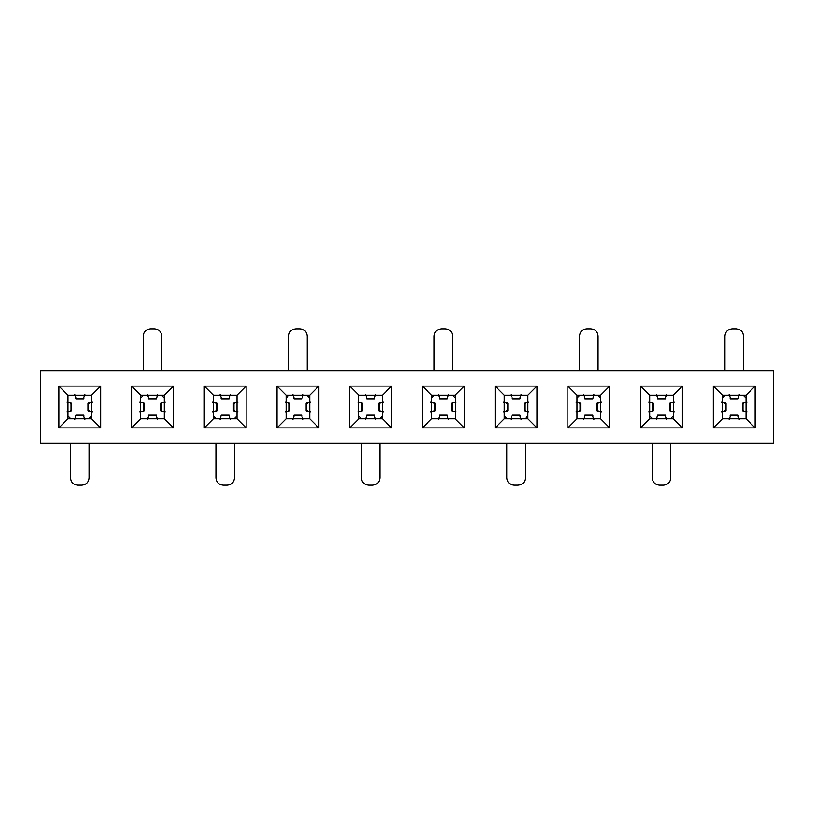 <?xml version="1.0" encoding="UTF-8"?>
<svg xmlns="http://www.w3.org/2000/svg" width="814" height="814" viewBox="0 0 814 814"><rect width="100%" height="100%" fill="white"/><g stroke="black" fill="none" stroke-linecap="round" stroke-linejoin="round"><path stroke-width="1.22" d="M358.832 395.187L349.735 386.09L349.735 427.91L358.832 418.813L358.832 395.187L382.458 395.187L391.544 386.09L349.735 386.09M40.7 443.355L773.3 443.355L773.3 370.645L40.7 370.645L40.7 443.355M100.692 386.09L100.692 427.91L58.883 427.91L58.883 386.09L100.692 386.09L91.595 395.187L91.595 418.813L100.692 427.91M173.402 386.09L173.402 427.91L131.593 427.91L131.593 386.09L173.402 386.09L164.316 395.187L164.316 418.813L173.402 427.91M246.123 386.09L246.123 427.91L204.304 427.91L204.304 386.09L246.123 386.09L237.027 395.187L237.027 418.813L246.123 427.91M318.834 386.09L318.834 427.91L277.025 427.91L277.025 386.09L318.834 386.09L309.747 395.187L309.747 418.813L318.834 427.91M464.265 386.09L464.265 427.91L422.456 427.91L422.456 386.09L464.265 386.09L455.168 395.187L455.168 418.813L464.265 427.91M536.975 386.09L536.975 427.91L495.166 427.91L495.166 386.09L536.975 386.09L527.889 395.187L527.889 418.813L536.975 427.91M609.696 386.09L609.696 427.91L567.877 427.91L567.877 386.09L609.696 386.09L600.6 395.187L600.6 418.813L609.696 427.91M682.407 386.09L682.407 427.91L640.598 427.91L640.598 386.09L682.407 386.09L673.32 395.187L673.32 418.813L682.407 427.91M755.117 386.09L755.117 427.91L713.308 427.91L713.308 386.09L755.117 386.09L746.031 395.187L746.031 418.813L755.117 427.91M391.544 386.09L391.544 427.91L349.735 427.91M391.544 427.91L382.458 418.813L358.832 418.813M309.747 418.813L286.111 418.813L277.025 427.91M286.111 418.813L286.111 395.187L277.025 386.09M286.111 395.187L309.747 395.187M237.027 418.813L213.4 418.813L204.304 427.91M213.4 418.813L213.4 395.187L204.304 386.09M213.4 395.187L237.027 395.187M164.316 418.813L140.68 418.813L131.593 427.91M140.68 418.813L140.68 395.187L131.593 386.09M140.68 395.187L164.316 395.187M91.595 418.813L67.969 418.813L58.883 427.91M67.969 418.813L67.969 395.187L58.883 386.09M67.969 395.187L91.595 395.187M382.458 395.187L382.458 418.813M455.168 418.813L431.542 418.813L422.456 427.91M431.542 418.813L431.542 395.187L422.456 386.09M431.542 395.187L455.168 395.187M527.889 418.813L504.253 418.813L495.166 427.91M504.253 418.813L504.253 395.187L495.166 386.09M504.253 395.187L527.889 395.187M600.6 418.813L576.973 418.813L567.877 427.91M576.973 418.813L576.973 395.187L567.877 386.09M576.973 395.187L600.6 395.187M673.32 418.813L649.684 418.813L640.598 427.91M649.684 418.813L649.684 395.187L640.598 386.09M649.684 395.187L673.32 395.187M746.031 418.813L722.405 418.813L713.308 427.91M722.405 418.813L722.405 395.187L713.308 386.09M722.405 395.187L746.031 395.187M722.405 398.026L725.243 395.187M597.761 395.187L600.6 398.026M576.973 398.026L579.812 395.187M452.33 395.187L455.168 398.026M431.542 398.026L434.381 395.187M306.898 395.187L309.747 398.026M286.111 398.026L288.95 395.187M161.477 395.187L164.316 398.026M140.68 398.026L143.529 395.187M743.192 395.187L746.031 398.026M70.808 418.813L67.969 415.974M91.595 415.974L88.757 418.813M216.239 418.813L213.4 415.974M237.027 415.974L234.188 418.813M361.67 418.813L358.832 415.974M382.458 415.974L379.619 418.813M507.102 418.813L504.253 415.974M527.889 415.974L525.05 418.813M652.523 418.813L649.684 415.974M673.32 415.974L670.471 418.813M724.948 370.645L724.948 336.101C725.376 331.685 727.797 329.263 732.213 328.836L736.212 328.836C740.628 329.263 743.06 331.685 743.487 336.101L743.487 370.645M143.223 370.645L143.223 336.101C143.661 331.685 146.082 329.263 150.498 328.836L154.497 328.836C158.913 329.263 161.335 331.685 161.772 336.101L161.772 370.645M288.655 370.645L288.655 336.101C289.092 331.685 291.514 329.263 295.93 328.836L299.928 328.836C304.344 329.263 306.766 331.685 307.204 336.101L307.204 370.645M434.086 370.645L434.086 336.101C434.513 331.685 436.945 329.263 441.361 328.836L445.36 328.836C449.776 329.263 452.197 331.685 452.625 336.101L452.625 370.645M579.517 370.645L579.517 336.101C579.944 331.685 582.366 329.263 586.782 328.836L590.791 328.836C595.207 329.263 597.629 331.685 598.056 336.101L598.056 370.645M89.052 443.355L89.052 477.899C88.624 482.315 86.203 484.737 81.787 485.164L77.788 485.164C73.372 484.737 70.94 482.315 70.513 477.899L70.513 443.355M234.483 443.355L234.483 477.899C234.056 482.315 231.634 484.737 227.218 485.164L223.209 485.164C218.793 484.737 216.371 482.315 215.944 477.899L215.944 443.355M379.914 443.355L379.914 477.899C379.487 482.315 377.055 484.737 372.639 485.164L368.64 485.164C364.224 484.737 361.803 482.315 361.375 477.899L361.375 443.355M525.345 443.355L525.345 477.899C524.908 482.315 522.486 484.737 518.07 485.164L514.072 485.164C509.656 484.737 507.234 482.315 506.796 477.899L506.796 443.355M670.777 443.355L670.777 477.899C670.339 482.315 667.918 484.737 663.502 485.164L659.503 485.164C655.087 484.737 652.665 482.315 652.228 477.899L652.228 443.355M730.534 398.443L729.12 394.271M730.127 398.402L738.308 398.402L739.316 394.271M148.82 398.443L147.405 394.271M148.402 398.402L156.593 398.402L157.601 394.271M294.241 398.443L292.826 394.271M293.834 398.402L302.025 398.402L303.022 394.271M439.672 398.443L438.258 394.271M439.265 398.402L447.446 398.402L448.453 394.271M585.103 398.443L583.689 394.271M584.696 398.402L592.877 398.402L593.884 394.271M83.466 415.557L84.88 419.729M83.873 415.598L75.692 415.598L74.685 419.729M228.897 415.557L230.311 419.729M229.304 415.598L221.123 415.598L220.116 419.729M374.328 415.557L375.742 419.729M374.735 415.598L366.554 415.598L365.547 419.729M519.759 415.557L521.174 419.729M520.166 415.598L511.975 415.598L510.978 419.729M665.18 415.557L666.595 419.729M665.598 415.598L657.407 415.598L656.399 419.729M743.457 403.541L742.968 402.981L746.937 402.197M721.489 402.197L725.457 402.981L724.969 403.541M161.742 403.541L161.253 402.981L165.222 402.197M139.774 402.197L143.742 402.981L143.254 403.541M307.173 403.541L306.685 402.981L310.653 402.197M285.205 402.197L289.173 402.981L288.685 403.541M452.604 403.541L452.116 402.981L456.084 402.197M430.637 402.197L434.605 402.981L434.116 403.541M598.036 403.541L597.547 402.981L601.515 402.197M576.058 402.197L580.026 402.981L579.537 403.541M70.543 410.459L71.032 411.019L67.063 411.803M92.511 411.803L88.543 411.019L89.031 410.459M215.964 410.459L216.453 411.019L212.485 411.803M237.942 411.803L233.974 411.019L234.463 410.459M361.396 410.459L361.884 411.019L357.916 411.803M383.363 411.803L379.395 411.019L379.884 410.459M506.827 410.459L507.315 411.019L503.347 411.803M528.795 411.803L524.827 411.019L525.315 410.459M652.258 410.459L652.747 411.019L648.778 411.803M674.226 411.803L670.258 411.019L670.746 410.459M746.937 411.803L742.968 411.019L743.457 410.459M724.969 410.459L725.457 411.019L721.489 411.803M729.12 419.729L730.534 415.557M737.901 415.557L739.316 419.729M165.222 411.803L161.253 411.019L161.742 410.459M143.254 410.459L143.742 411.019L139.774 411.803M147.405 419.729L148.82 415.557M156.186 415.557L157.601 419.729M310.653 411.803L306.685 411.019L307.173 410.459M288.685 410.459L289.173 411.019L285.205 411.803M292.826 419.729L294.241 415.557M301.607 415.557L303.022 419.729M456.084 411.803L452.116 411.019L452.604 410.459M434.116 410.459L434.605 411.019L430.637 411.803M438.258 419.729L439.672 415.557M447.039 415.557L448.453 419.729M601.515 411.803L597.547 411.019L598.036 410.459M579.537 410.459L580.026 411.019L576.058 411.803M583.689 419.729L585.103 415.557M592.47 415.557L593.884 419.729M67.063 402.197L71.032 402.981L70.543 403.541M89.031 403.541L88.543 402.981L92.511 402.197M84.88 394.271L83.466 398.443M76.099 398.443L74.685 394.271M212.485 402.197L216.453 402.981L215.964 403.541M234.463 403.541L233.974 402.981L237.942 402.197M230.311 394.271L228.897 398.443M221.53 398.443L220.116 394.271M357.916 402.197L361.884 402.981L361.396 403.541M379.884 403.541L379.395 402.981L383.363 402.197M375.742 394.271L374.328 398.443M366.961 398.443L365.547 394.271M503.347 402.197L507.315 402.981L506.827 403.541M525.315 403.541L524.827 402.981L528.795 402.197M521.174 394.271L519.759 398.443M512.393 398.443L510.978 394.271M648.778 402.197L652.747 402.981L652.258 403.541M670.746 403.541L670.258 402.981L674.226 402.197M666.595 394.271L665.18 398.443M657.814 398.443L656.399 394.271M742.968 411.019L742.968 402.981M730.127 415.598L738.308 415.598M725.457 411.019L725.457 402.981M161.253 411.019L161.253 402.981M148.402 415.598L156.593 415.598M143.742 411.019L143.742 402.981M306.685 411.019L306.685 402.981M293.834 415.598L302.025 415.598M289.173 411.019L289.173 402.981M452.116 411.019L452.116 402.981M439.265 415.598L447.446 415.598M434.605 411.019L434.605 402.981M597.547 411.019L597.547 402.981M584.696 415.598L592.877 415.598M580.026 411.019L580.026 402.981M71.032 402.981L71.032 411.019M83.873 398.402L75.692 398.402M88.543 402.981L88.543 411.019M216.453 402.981L216.453 411.019M229.304 398.402L221.123 398.402M233.974 402.981L233.974 411.019M361.884 402.981L361.884 411.019M374.735 398.402L366.554 398.402M379.395 402.981L379.395 411.019M507.315 402.981L507.315 411.019M520.166 398.402L511.975 398.402M524.827 402.981L524.827 411.019M652.747 402.981L652.747 411.019M665.598 398.402L657.407 398.402M670.258 402.981L670.258 411.019M730.331 398.819L738.095 398.819M148.616 398.819L156.38 398.819M294.047 398.819L301.811 398.819M439.479 398.819L447.242 398.819M584.9 398.819L592.673 398.819M83.669 415.181L75.906 415.181M229.1 415.181L221.327 415.181M374.521 415.181L366.758 415.181M519.953 415.181L512.189 415.181M665.384 415.181L657.62 415.181M742.399 410.775L742.399 403.225M726.037 410.775L726.037 403.225M160.684 410.775L160.684 403.225M144.322 410.775L144.322 403.225M306.105 410.775L306.105 403.225M289.743 410.775L289.743 403.225M451.536 410.775L451.536 403.225M435.175 410.775L435.175 403.225M596.967 410.775L596.967 403.225M580.606 410.775L580.606 403.225M71.601 403.225L71.601 410.775M87.963 403.225L87.963 410.775M217.033 403.225L217.033 410.775M233.394 403.225L233.394 410.775M362.464 403.225L362.464 410.775M378.825 403.225L378.825 410.775M507.895 403.225L507.895 410.775M524.257 403.225L524.257 410.775M653.316 403.225L653.316 410.775M669.678 403.225L669.678 410.775M738.095 415.181L730.331 415.181M156.38 415.181L148.616 415.181M301.811 415.181L294.047 415.181M447.242 415.181L439.479 415.181M592.673 415.181L584.9 415.181M75.906 398.819L83.669 398.819M221.327 398.819L229.1 398.819M366.758 398.819L374.521 398.819M512.189 398.819L519.953 398.819M657.62 398.819L665.384 398.819"/></g></svg>
